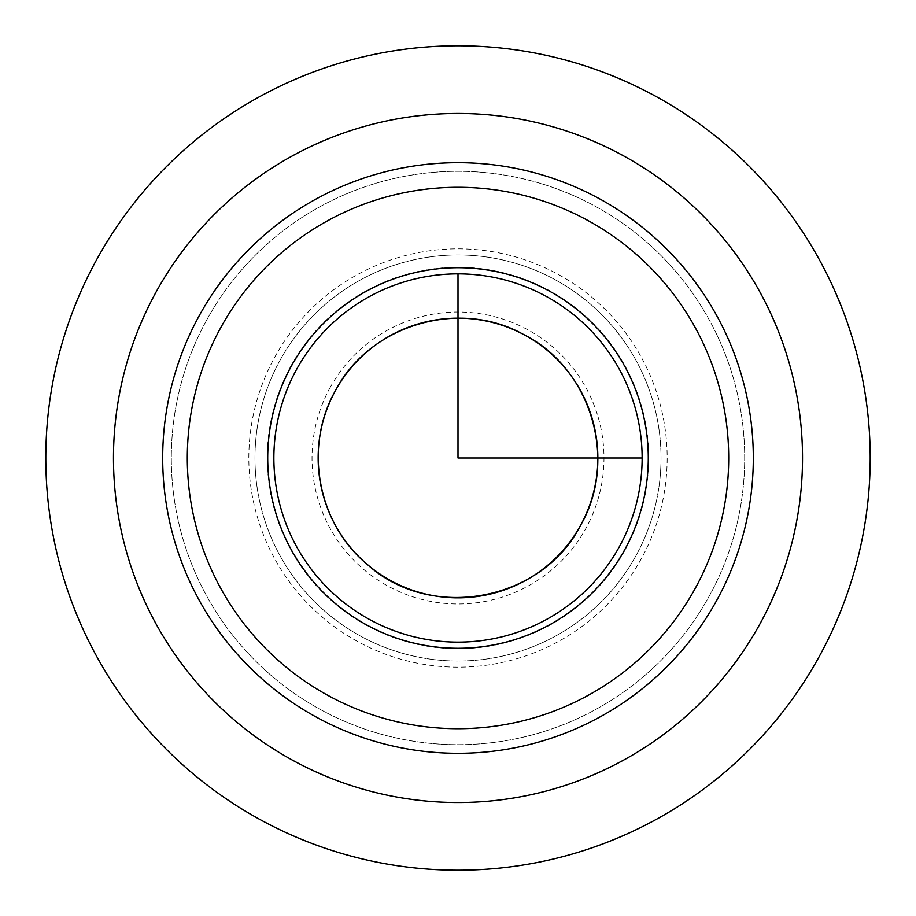 <?xml version="1.0" encoding="UTF-8"?>
<svg xmlns="http://www.w3.org/2000/svg" width="916" height="916" viewBox="0 0 916 916"><rect width="100%" height="100%" fill="white"/><g stroke="black" fill="none" stroke-linecap="round" stroke-linejoin="round"><path stroke-width="0.69" stroke-dasharray="4.58 3.44" d="M279.827 360.664A203.02 203.02 0 0 1 555.336 279.827A203.02 203.02 0 0 1 636.173 555.336A203.02 203.02 0 0 1 360.664 636.173A203.02 203.02 0 0 1 279.827 360.664A203.02 203.02 0 0 1 555.336 279.827A203.02 203.02 0 0 1 636.173 555.336A203.02 203.02 0 0 1 360.664 636.173A203.02 203.02 0 0 1 279.827 360.664A203.02 203.02 0 0 1 555.336 279.827A203.02 203.02 0 0 1 636.173 555.336A203.02 203.02 0 0 1 360.664 636.173A203.02 203.02 0 0 1 279.827 360.664M198.841 316.421A295.307 295.307 0 0 1 599.579 198.841A295.307 295.307 0 0 1 717.159 599.579A295.307 295.307 0 0 1 316.421 717.159A295.307 295.307 0 0 1 198.841 316.421A295.307 295.307 0 0 1 599.579 198.841A295.307 295.307 0 0 1 717.159 599.579A295.307 295.307 0 0 1 316.421 717.159A295.307 295.307 0 0 1 198.841 316.421A295.307 295.307 0 0 1 599.579 198.841A295.307 295.307 0 0 1 717.159 599.579A295.307 295.307 0 0 1 316.421 717.159A295.307 295.307 0 0 1 198.841 316.421A295.307 295.307 0 0 1 599.579 198.841A295.307 295.307 0 0 1 717.159 599.579A295.307 295.307 0 0 1 316.421 717.159A295.307 295.307 0 0 1 198.841 316.421M206.398 320.554A286.697 286.697 0 0 1 595.446 206.398A286.697 286.697 0 0 1 709.602 595.446A286.697 286.697 0 0 1 320.554 709.602A286.697 286.697 0 0 1 206.398 320.554A286.697 286.697 0 0 1 595.446 206.398A286.697 286.697 0 0 1 709.602 595.446A286.697 286.697 0 0 1 320.554 709.602A286.697 286.697 0 0 1 206.398 320.554M155.651 292.822A344.53 344.53 0 0 1 623.178 155.651A344.53 344.53 0 0 1 760.349 623.178A344.53 344.53 0 0 1 292.822 760.349A344.53 344.53 0 0 1 155.651 292.822M642.139 458L704.095 458M458 273.861L458 211.905M290.624 366.56A190.723 190.723 0 0 1 549.44 290.624A190.723 190.723 0 0 1 625.376 549.44A190.723 190.723 0 0 1 366.56 625.376A190.723 190.723 0 0 1 290.624 366.56M695.565 587.774A270.701 270.701 0 0 1 328.226 695.565A270.701 270.701 0 0 1 220.435 328.226A270.701 270.701 0 0 1 587.774 220.435A270.701 270.701 0 0 1 695.565 587.774M329.886 388.018A145.988 145.988 0 0 1 527.982 329.886A145.988 145.988 0 0 1 586.114 527.982A145.988 145.988 0 0 1 388.018 586.114A145.988 145.988 0 0 1 329.886 388.018M274.434 357.721A209.18 209.18 0 0 1 558.279 274.434A209.18 209.18 0 0 1 641.566 558.279A209.18 209.18 0 0 1 357.721 641.566A209.18 209.18 0 0 1 274.434 357.721"/><path stroke-width="1.37" d="M155.651 292.822A344.53 344.53 0 0 1 623.178 155.651A344.53 344.53 0 0 1 760.349 623.178A344.53 344.53 0 0 1 292.822 760.349A344.53 344.53 0 0 1 155.651 292.822M717.159 599.579A295.307 295.307 0 0 1 316.421 717.159A295.307 295.307 0 0 1 198.841 316.421A295.307 295.307 0 0 1 599.579 198.841A295.307 295.307 0 0 1 717.159 599.579A295.307 295.307 0 0 1 316.421 717.159A295.307 295.307 0 0 1 198.841 316.421A295.307 295.307 0 0 1 599.579 198.841A295.307 295.307 0 0 1 717.159 599.579M458 273.861L458 458L642.139 458M870.2 458A412.2 412.2 0 0 1 458 870.2A412.2 412.2 0 0 1 45.8 458A412.2 412.2 0 0 1 458 45.8A412.2 412.2 0 0 1 870.2 458M695.565 587.774A270.701 270.701 0 0 1 328.226 695.565A270.701 270.701 0 0 1 220.435 328.226A270.701 270.701 0 0 1 587.774 220.435A270.701 270.701 0 0 1 695.565 587.774M624.987 549.222A190.276 190.276 0 0 1 366.778 624.987A190.276 190.276 0 0 1 291.013 366.778A190.276 190.276 0 0 1 549.222 291.013A190.276 190.276 0 0 1 624.987 549.222M619.594 546.279A184.139 184.139 0 0 1 369.72 619.594A184.139 184.139 0 0 1 296.406 369.72A184.139 184.139 0 0 1 546.279 296.406A184.139 184.139 0 0 1 619.594 546.279M580.733 525.051A139.85 139.85 0 0 0 525.051 335.267A139.85 139.85 0 0 0 335.267 390.949A139.85 139.85 0 0 0 390.949 580.733A139.85 139.85 0 0 0 580.733 525.051M580.71 525.04C542.295 601.388 430.703 622.067 367.465 564.565C317.577 523.734 303.345 446.974 335.29 390.96C369.102 325.203 458.55 298.192 523.105 334.248C590.877 367.66 618.666 459.706 580.71 525.04"/></g></svg>

